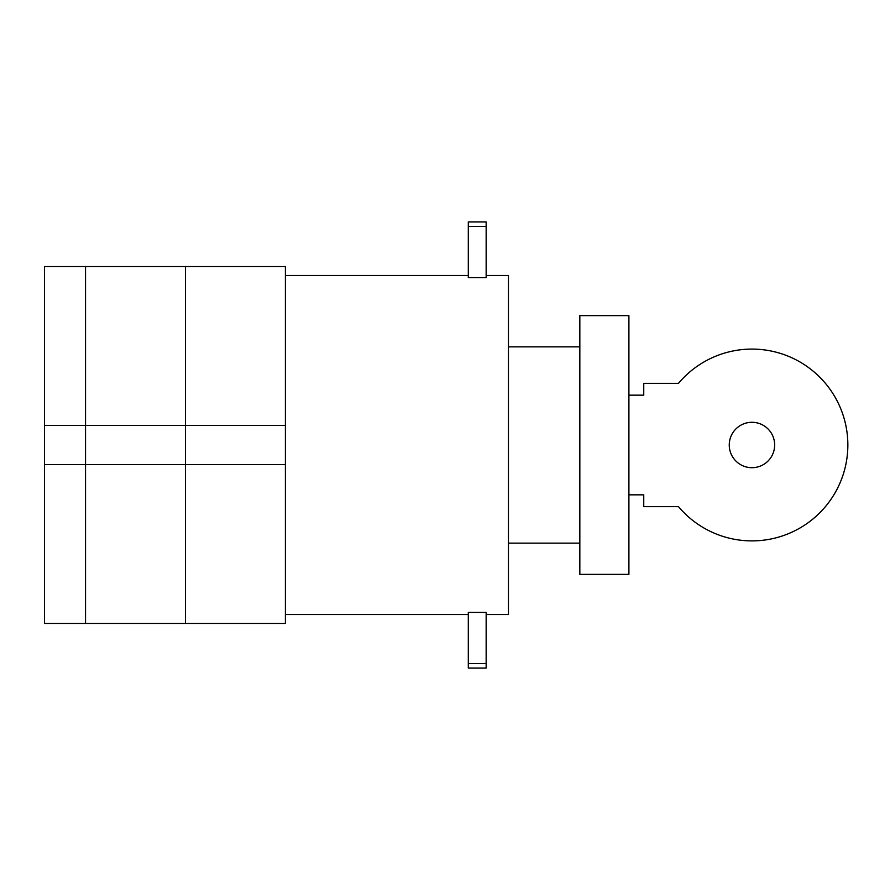 <?xml version="1.0" encoding="UTF-8"?>
<svg xmlns="http://www.w3.org/2000/svg" width="890" height="890" viewBox="0 0 890 890"><rect width="100%" height="100%" fill="white"/><g stroke="black" fill="none" stroke-linecap="round" stroke-linejoin="round"><path stroke-width="1.33" d="M729.255 444.989A22.695 22.695 0 0 0 751.95 467.695A22.695 22.695 0 0 0 774.656 444.989A22.695 22.695 0 0 0 751.95 422.294A22.695 22.695 0 0 0 729.255 444.989M628.907 395.16L643.748 395.16L643.748 383.334L678.503 383.334A95.898 95.898 0 0 1 817.765 375.235A95.898 95.898 0 0 1 817.777 514.731A95.898 95.898 0 0 1 678.514 506.666L643.748 506.666L643.748 494.84L628.907 494.84M185.476 464.625L85.54 464.625L85.54 425.376L185.476 425.376L185.476 464.625L185.476 266.555L285.401 266.555L285.401 464.625L185.476 464.625L185.476 623.445L185.476 464.625M85.54 425.376L85.54 266.555L85.54 464.625L44.5 464.625L44.5 425.376L85.54 425.376M44.5 464.625L44.5 623.445L85.54 623.445L85.54 464.625L85.54 623.445L285.401 623.445L285.401 464.625M486.151 614.523L508.457 614.523L508.457 275.477L486.151 275.477M486.151 277.602L468.307 277.602L468.307 221.944L486.151 221.944L486.151 277.602M468.307 226.394L486.151 226.394M486.151 612.398L468.307 612.398L468.307 663.606L486.151 663.606L486.151 612.398M468.307 663.606L468.307 668.056L486.151 668.056L486.151 663.606M628.907 315.627L628.907 574.373L579.835 574.373L579.835 315.627L628.907 315.627M44.5 425.376L44.5 266.555L185.476 266.555L185.476 425.376L285.401 425.376M285.401 275.477L468.307 275.477M285.401 614.523L468.307 614.523M508.457 346.855L579.835 346.855M508.457 543.145L579.835 543.145"/></g></svg>
